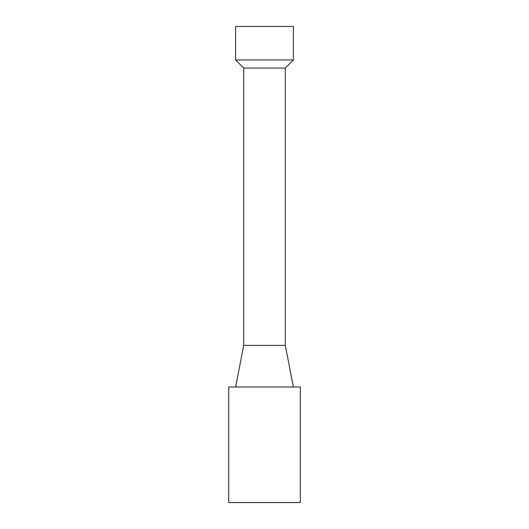 <?xml version="1.0" encoding="UTF-8"?>
<svg xmlns="http://www.w3.org/2000/svg" width="529" height="529" viewBox="0 0 529 529"><rect width="100%" height="100%" fill="white"/><g stroke="black" fill="none" stroke-linecap="round" stroke-linejoin="round"><path stroke-width="0.79" d="M228.68 502.55L300.32 502.55L300.32 386.99L228.68 386.99L228.68 502.55M293.39 59.962L235.61 59.962L235.61 26.45L293.39 26.45L293.39 59.962L285.303 68.049L243.697 68.049L235.61 59.962M243.697 68.049L243.697 345.391L285.303 345.391L285.303 68.049M285.303 345.391L293.39 386.99M243.697 345.391L235.61 386.99"/></g></svg>
